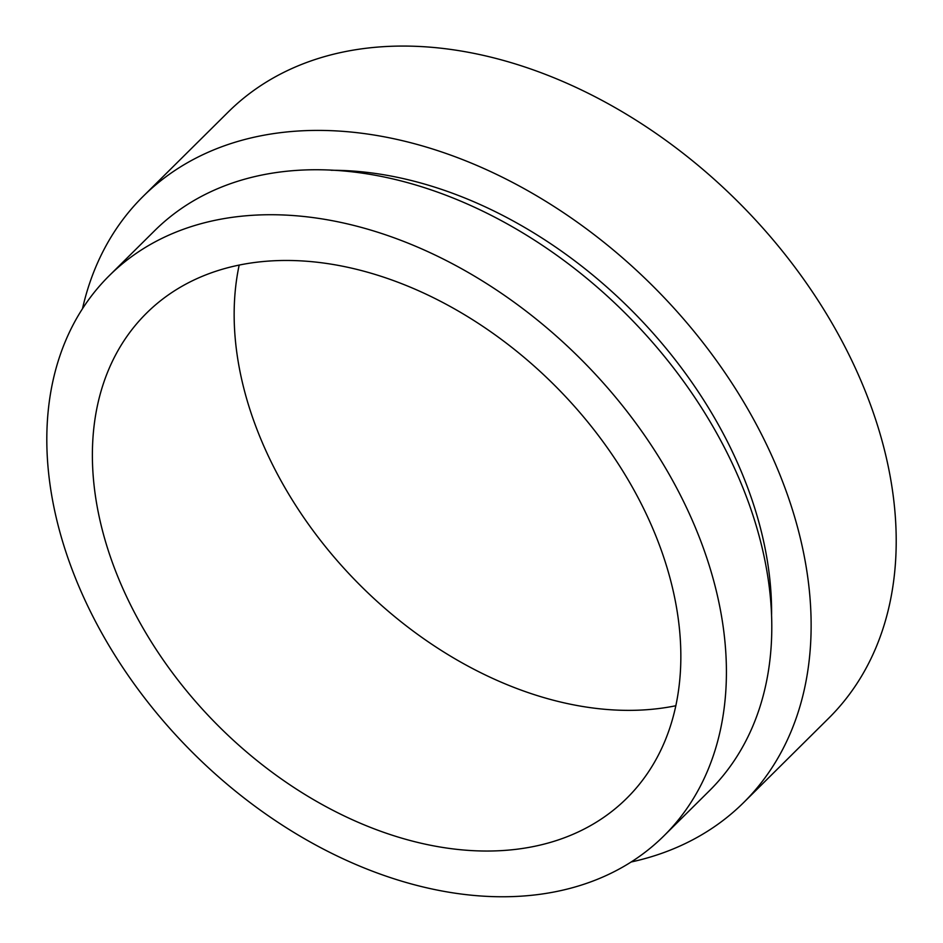 <?xml version="1.0" encoding="UTF-8"?>
<svg xmlns="http://www.w3.org/2000/svg" width="943" height="943" viewBox="0 0 943 943"><rect width="100%" height="100%" fill="white"/><g stroke="black" fill="none" stroke-linecap="round" stroke-linejoin="round"><path stroke-width="1.41" d="M631.02 862.02A426.637 299.025 -134.7 0 0 743.685 802.517L828.767 718.165A426.637 299.025 -134.7 0 0 847.616 352.022A426.637 299.025 -134.7 0 0 228.065 112.182L142.982 196.521A426.637 299.025 -134.7 0 0 82.501 308.667M743.685 802.517A426.637 299.025 -134.7 0 0 762.533 436.361A426.637 299.025 -134.7 0 0 142.982 196.521M771.586 614.565A380.724 266.845 -134.7 0 0 728.185 443.163A380.724 266.845 -134.7 0 0 331.158 170.27M664.108 835.675L709.478 790.694A394.162 276.264 -134.7 0 0 726.9 452.416A394.162 276.264 -134.7 0 0 154.499 230.835L109.117 275.816A394.162 276.264 -134.7 0 0 91.707 614.093A394.162 276.264 -134.7 0 0 664.108 835.675A394.162 276.264 -134.7 0 0 681.518 497.397A394.162 276.264 -134.7 0 0 109.117 275.816M641.971 505.224A341.307 239.227 -134.7 0 0 146.33 313.359A341.307 239.227 -134.7 0 0 131.254 606.266A341.307 239.227 -134.7 0 0 626.895 798.143A341.307 239.227 -134.7 0 0 641.971 505.224M239.157 265.183A341.307 239.227 -134.7 0 0 273.057 465.701A341.307 239.227 -134.7 0 0 675.872 705.741"/></g></svg>

